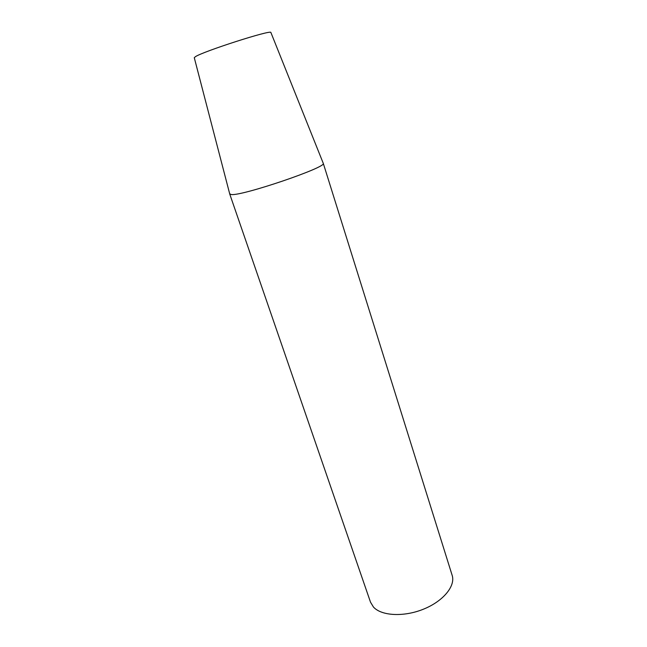 <?xml version="1.0" encoding="UTF-8"?>
<svg xmlns="http://www.w3.org/2000/svg" width="647" height="647" viewBox="0 0 647 647"><rect width="100%" height="100%" fill="white"/><g stroke="black" fill="none" stroke-linecap="round" stroke-linejoin="round"><path stroke-width="0.97" d="M270.931 32.601L270.883 32.479C271.465 29.438 202.511 51.582 195.248 56.799L194.302 57.801M323.185 163.133L323.274 163.351C327.22 167.169 242.285 196.081 231.359 194.553L229.701 193.865M323.257 163.262L452.156 575.345C455.682 585.923 443.349 601.16 423.575 609.134C403.857 617.198 381.415 615.96 373.44 607.023L370.513 602.187L229.725 194.019M194.27 57.672L229.758 194.092M270.883 32.479L323.274 163.351"/></g></svg>
